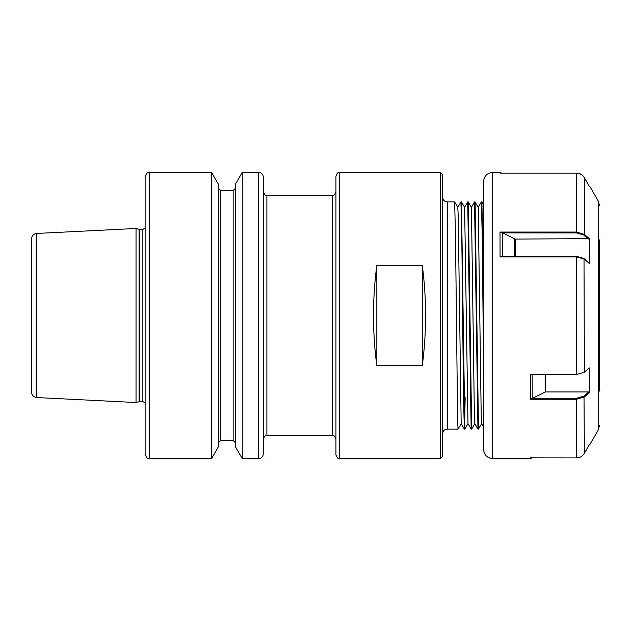 <?xml version="1.0" encoding="UTF-8"?>
<svg xmlns="http://www.w3.org/2000/svg" width="631" height="631" viewBox="0 0 631 631"><rect width="100%" height="100%" fill="white"/><g stroke="black" fill="none" stroke-linecap="round" stroke-linejoin="round"><path stroke-width="0.95" d="M442.71 174.661L442.71 456.339L440.438 458.611L440.438 172.389L442.71 174.661M263.253 439.073L263.253 191.927C264.862 195.263 266.077 196.478 266.889 195.563L266.889 435.437C266.077 434.522 264.862 435.737 263.253 439.073M339.581 458.611C338.5 459.329 337.285 458.122 335.944 454.975L335.944 176.025C337.285 172.878 338.5 171.671 339.581 172.389L339.581 458.611L440.438 458.611M36.732 397.546C33.561 397.104 31.834 395.29 31.55 392.103L31.55 238.897C31.834 235.71 33.561 233.896 36.732 233.454L36.732 397.546L136.044 402.523L136.044 228.477L139.088 229.29L139.088 401.71L142.858 401.616L145.13 402.838M263.253 176.932L263.253 454.068C262.985 456.828 261.471 458.343 258.71 458.611L258.71 172.389C261.471 172.657 262.985 174.172 263.253 176.932M149.673 458.611C148.332 457.735 147.291 460.275 145.13 454.068L145.13 176.932C147.291 170.725 148.332 173.265 149.673 172.389L149.673 458.611L211.566 458.611L211.566 172.389L218.389 184.213L218.389 446.787L211.566 458.611M242.249 172.389L235.426 184.213L235.426 446.787L242.249 458.611L242.249 172.389L258.71 172.389M376.833 265.32C374.64 281.505 373.536 298.226 373.528 315.5C373.536 332.774 374.64 349.495 376.833 365.68L422.265 365.68C424.458 349.495 425.562 332.774 425.57 315.5C425.562 298.226 424.458 281.505 422.265 265.32L376.833 265.32L376.833 365.68M461.206 423.614L458.043 429.08L457.617 420.435L455.487 235.189L454.635 201.92L457.798 207.386L458.216 215.96L461.174 423.614L464.321 429.064L463.485 395.811L461.782 235.189L460.93 201.92L457.767 207.386M464.613 207.386L467.989 423.614L464.858 429.08L461.45 201.92L464.582 207.386L467.729 201.936L468.265 201.92L471.428 207.386L474.386 415.04L474.804 423.614L477.951 429.064L474.544 201.936L475.096 201.936L478.243 207.386L481.201 415.04L481.619 423.614L483.598 427.045M468.281 201.936L471.672 429.08L471.152 429.08L467.745 201.92M477.951 429.064L478.487 429.08L475.096 201.936M483.598 367.636L482.226 235.189L481.358 201.936L481.91 201.936L483.598 204.854M532.225 457.909L529.772 458.611L492.685 458.611L492.685 172.389C487.164 172.926 484.135 175.954 483.598 181.476L483.598 315.5L481.91 201.936M465.173 397.183L464.597 425.744M422.265 365.68L422.265 265.32M599.45 239.922L599.45 391.078M500.06 256.896L501.819 256.32L576.497 256.32L576.497 256.896L500.06 256.896L500.02 232.058L576.497 232.058L584.369 234.377L589.307 238.676L589.275 263.442L584.369 259.16L576.497 256.896L576.497 374.475L584.369 372.227L589.307 367.928L589.275 392.695L584.369 396.97L576.497 399.265L530.497 399.265L530.458 374.475L576.497 374.475M501.787 173.091L576.497 173.091C579.921 173.194 582.547 174.716 584.369 177.65L589.307 186.248L584.369 177.697C582.547 174.763 579.928 173.241 576.497 173.131L500.06 173.131M530.497 457.869L576.497 457.909C579.921 457.806 582.547 456.284 584.369 453.35L589.275 444.752M483.598 315.5L483.598 449.524C484.135 455.046 487.164 458.074 492.685 458.611M492.685 172.389L499.334 172.389L501.826 173.131M589.307 238.676L515.322 239.07L515.322 256.32M576.497 256.32L584.014 258.505L589.275 263.442M514.683 256.32L514.683 238.936L502.41 232.681L502.394 256.399M500.02 232.058L502.41 232.681M588.305 239.07L583.62 234.984L576.497 232.918L502.647 232.918M514.683 238.936A0.907 0.457 180 0 0 515.322 239.07M532.848 374.475L532.84 398.208L545.121 392.064L545.121 374.475M545.76 374.475L545.76 391.93L588.802 391.93L589.275 392.695M530.497 399.265L532.256 398.287L576.497 398.287L584.014 396.102L588.802 391.93M545.76 391.93A0.907 0.457 0 0 0 545.121 392.064M532.84 398.208L532.256 398.287M454.635 201.92L447.253 201.92L447.253 429.08C444.492 429.348 442.978 430.863 442.71 433.623M266.889 435.437L332.308 435.437L332.308 195.563C333.294 196.391 334.509 195.184 335.944 191.927M235.426 442.71L233.155 440.438L233.155 190.562L220.661 190.562L220.661 440.438L218.389 442.71M139.088 229.29L142.858 229.384L142.858 401.616M139.79 229.384L139.79 401.616M599.45 205.493L598.235 200.95L598.235 430.05L589.748 444.752M576.497 173.091L576.497 232.918M584.369 177.697L584.369 234.377L583.62 234.984M584.014 258.505L584.369 372.227M584.014 396.102L584.369 453.35M576.497 398.287L576.497 457.909M332.308 435.437C333.294 434.609 334.509 435.816 335.944 439.073M266.889 195.563L332.308 195.563M339.581 172.389L440.438 172.389M460.93 201.92L461.45 201.92M447.253 429.08L458.043 429.08M464.337 429.08L464.858 429.08M36.732 233.454L136.044 228.477M149.673 172.389L211.566 172.389M139.088 401.71L136.044 402.523M142.858 229.384L145.13 228.162M233.155 440.438L220.661 440.438M242.249 458.611L258.71 458.611M233.155 190.562L235.426 188.29M220.661 190.562L218.389 188.29M447.253 201.92C444.492 201.652 442.978 200.137 442.71 197.377M478.503 429.064L481.65 423.614M471.688 429.064L474.835 423.614M478.211 207.386L481.358 201.936M471.396 207.386L474.544 201.936M467.989 423.614L471.136 429.064M598.235 200.95L589.748 186.248M598.235 430.05L599.45 425.507"/></g></svg>
